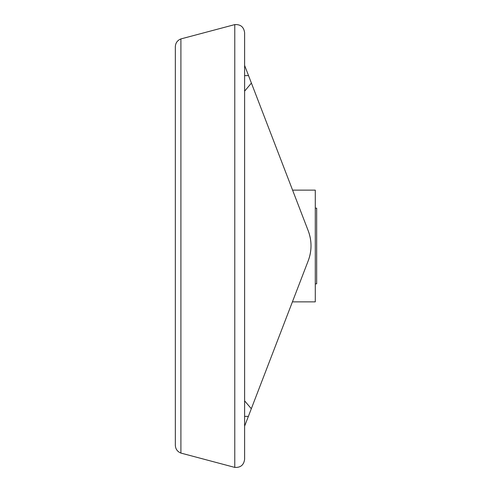 <?xml version="1.0" encoding="UTF-8"?>
<svg xmlns="http://www.w3.org/2000/svg" width="492" height="492" viewBox="0 0 492 492"><rect width="100%" height="100%" fill="white"/><g stroke="black" fill="none" stroke-linecap="round" stroke-linejoin="round"><path stroke-width="0.74" d="M244.616 65.424L251.406 83.087L244.616 65.424L244.616 32.773L244.616 459.227C243.866 465.002 240.588 467.726 234.776 467.4L234.776 24.6C240.588 24.274 243.866 26.998 244.616 32.773M315.286 208.153L316.67 208.153L316.67 283.847L315.286 283.847M244.616 400.863L251.32 408.711L244.616 426.14L308.244 260.705C311.922 250.76 311.922 240.809 308.244 230.859A41.574 41.574 0 0 1 308.244 260.705M244.616 91.137L251.406 83.087L308.244 230.859M180.908 453.077L180.908 38.923C177.384 40.356 175.527 42.976 175.33 46.771L175.33 445.229C175.527 449.024 177.384 451.644 180.908 453.077L234.776 467.4M292.58 190.14L315.286 190.14L315.286 301.86L292.414 301.86M248.534 75.627L244.616 75.627M244.616 416.373L248.368 416.373M180.908 38.923L234.776 24.6"/></g></svg>
